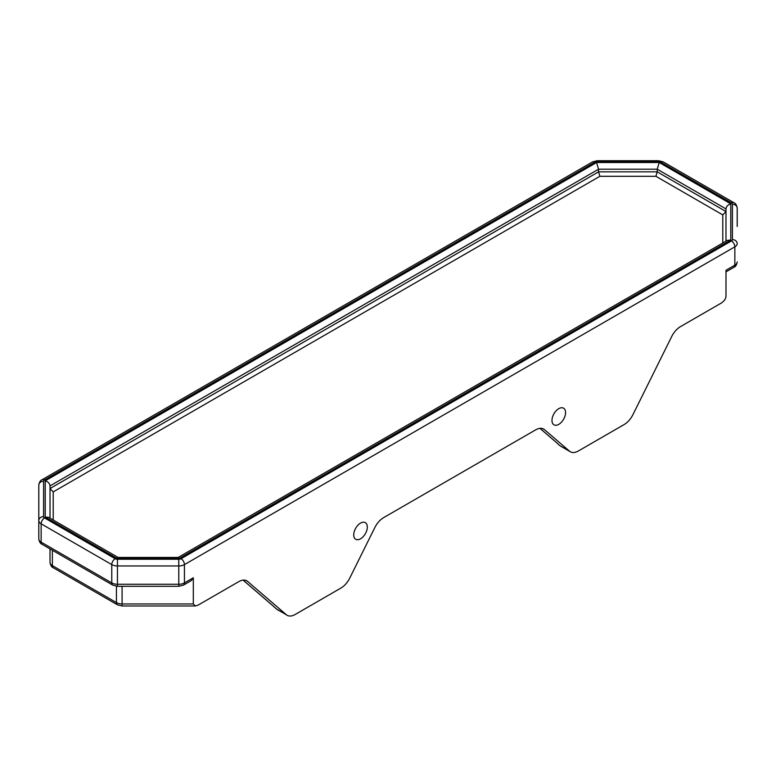 <?xml version="1.0" encoding="UTF-8"?>
<svg xmlns="http://www.w3.org/2000/svg" width="776" height="776" viewBox="0 0 776 776"><rect width="100%" height="100%" fill="white"/><g stroke="black" fill="none" stroke-linecap="round" stroke-linejoin="round"><path stroke-width="1.16" d="M725.987 296.422L725.987 270.261L725.987 296.422C725.696 298.973 724.095 301.204 721.176 303.125L680.494 326.609A16.024 9.254 120 0 0 671.667 336.6L632.983 414.559A16.024 9.254 -60 0 1 624.147 424.55L578.362 450.982A16.024 9.254 -60 0 1 570.36 451.777A16.024 9.254 -60 0 1 569.535 451.195L559.806 445.579L556.848 442.844A3.201 2.658 131.2 0 1 556.499 442.592L556.499 442.592A3.201 2.658 131.2 0 1 556.314 442.417M542.754 428.643L544.49 429.642A16.024 9.254 120 0 0 543.675 429.06A16.024 9.254 120 0 0 535.663 429.855L383.635 517.621A16.024 9.254 120 0 0 374.798 527.612L349.763 578.072A16.024 9.254 -60 0 1 340.926 588.062L295.152 614.495A16.024 9.254 -60 0 1 287.139 615.29A16.024 9.254 -60 0 1 286.315 614.708L247.631 581.418A16.024 9.254 120 0 0 246.807 580.826A16.024 9.254 120 0 0 238.795 581.622L198.123 605.115L195.339 605.988L193.311 603.961L122.084 603.961A8.012 4.627 180 0 1 116.429 602.603L52.361 565.617A8.012 4.627 180 0 1 50.013 562.348L50.013 548.884M551.978 420.437A9.613 5.548 -60 0 1 556.169 410.756A9.613 5.548 -60 0 1 563.58 408.186A9.613 5.548 -60 0 1 563.58 419.282A9.613 5.548 -60 0 1 553.967 424.831A9.613 5.548 -60 0 1 551.978 420.437M353.73 534.897A9.613 5.548 -60 0 1 357.92 525.216A9.613 5.548 -60 0 1 365.331 522.646A9.613 5.548 -60 0 1 365.331 533.742A9.613 5.548 -60 0 1 355.718 539.291A9.613 5.548 -60 0 1 353.73 534.897M559.389 445.259L559.389 445.259A3.201 2.813 -47 0 0 559.806 445.579L556.12 442.262A3.201 2.6 -49.3 0 0 556.44 442.495L539.999 428.342M287.139 615.29L276.178 608.772A3.201 2.813 -47 0 0 276.595 609.092L273.627 606.357A3.201 2.658 131.2 0 1 273.278 606.105L273.278 606.105A3.201 2.658 131.2 0 1 273.103 605.93M277.274 609.596L286.315 614.708M243.092 580.118L272.9 605.775A3.201 2.6 -49.3 0 0 273.23 606.007L243.14 580.118M544.49 429.642L569.535 451.195M599.877 176.297L598.548 171.835L50.013 488.531L53.214 491.906L599.877 176.297L655.904 176.297L657.233 171.835L598.548 171.835L598.548 169.216L657.233 169.216L657.233 171.835L725.987 211.528L722.786 214.913L722.786 243.014M50.013 518.164L50.013 485.912L598.548 169.216L596.56 162.514L45.212 480.839C48.122 481.77 49.722 483.458 50.013 485.912M38.8 538.874L38.8 485.145L38.8 538.874A8.012 4.627 180 0 0 41.147 542.143L41.147 523.829L111.783 564.608L111.783 582.922L41.147 542.143A4.801 2.774 -60 0 0 42.147 544.345C40.401 543.675 39.285 541.861 38.8 538.874M737.2 226.456L737.2 208.143A4.801 3.928 180 0 0 732.398 204.224L732.398 239.638A3.201 1.853 180 0 1 731.458 240.938A4.801 2.774 60 0 1 734.853 246.826L734.853 265.14A4.801 2.774 60 0 1 733.853 267.342C735.6 266.682 736.715 264.858 737.2 261.871A8.012 4.627 180 0 1 734.853 265.14L725.987 270.261M193.311 603.961L193.311 577.8L191.323 580.574L183.446 585.123A4.801 2.774 -120 0 0 184.446 582.922A8.012 4.627 180 0 1 178.781 584.27L117.448 584.27A8.012 4.627 180 0 1 111.783 582.922A4.801 2.774 -60 0 0 112.772 585.123L42.147 544.345M45.212 480.839L45.212 517.01L48.607 517.35L118.068 557.449M45.212 517.01L116.778 558.332L117.933 557.449L178.296 557.449L179.44 558.332L730.788 240.017L727.393 240.356L178.15 557.449M730.788 240.017L730.788 203.836C727.878 204.777 726.278 206.464 725.987 208.909L725.987 241.171M730.788 203.836L659.222 162.514L657.233 169.216L725.987 208.909M195.339 605.988L122.084 605.988L117.418 604.805L53.36 567.819A4.801 2.774 -60 0 1 52.361 565.617L52.361 550.242M117.418 604.805A4.801 2.774 -60 0 1 116.429 602.603L116.429 586.258M122.084 605.988L122.084 586.307M247.631 581.418L245.895 580.409M655.904 176.297L722.786 214.913M53.214 520.017L53.214 491.906M117.448 586.307L117.448 565.956L178.781 565.956L178.781 586.307L117.448 586.307L112.772 585.123M193.311 577.8L184.446 582.922L184.446 564.608L734.853 246.826A8.012 4.627 0 0 0 737.2 243.557A4.801 3.928 180 0 0 732.398 239.638M38.8 520.56A8.012 4.627 0 0 0 41.147 523.829A4.801 2.774 120 0 1 44.542 517.941A3.201 1.853 180 0 1 43.602 516.632A4.801 3.928 180 0 0 38.8 520.56M111.783 564.608A8.012 4.627 0 0 0 117.448 565.956L117.448 559.263A3.201 1.853 180 0 1 115.178 558.72A4.801 2.774 120 0 0 111.783 564.608M178.781 565.956A8.012 4.627 0 0 0 184.446 564.608A4.801 2.774 60 0 0 181.041 558.72A3.201 1.853 180 0 1 178.781 559.263L178.781 565.956M731.458 240.938L181.041 558.72M43.602 516.632L43.602 481.217A3.201 1.853 180 0 1 44.542 479.907A4.801 2.774 60 0 0 42.147 479.675L592.554 161.893L597.219 160.71L658.552 160.71L663.228 161.893L733.853 202.672A4.801 2.774 120 0 0 731.458 202.914A3.201 1.853 180 0 1 732.398 204.224M663.228 161.893A4.801 2.774 120 0 0 660.822 162.136L731.458 202.914M178.781 559.263L117.448 559.263M658.552 160.71L658.552 161.592A3.201 1.853 180 0 1 660.822 162.136M597.219 160.71L597.219 161.592L658.552 161.592M115.178 558.72L44.542 517.941M592.554 161.893A4.801 2.774 60 0 1 594.959 162.136A3.201 1.853 180 0 1 597.219 161.592M44.542 479.907L594.959 162.136M43.602 481.217A4.801 3.928 180 0 0 38.8 485.145C39.285 482.158 40.401 480.334 42.147 479.675M116.778 558.332L179.44 558.332M659.222 162.514L596.56 162.514M53.36 567.819C51.614 567.159 50.498 565.335 50.013 562.348M539.95 428.352L556.12 442.262M276.178 608.772L272.9 605.775M570.36 451.777L560.495 446.084M183.446 585.123L178.781 586.307M725.987 271.891L733.853 267.342M733.853 202.672C735.6 203.331 736.715 205.155 737.2 208.143"/></g></svg>
